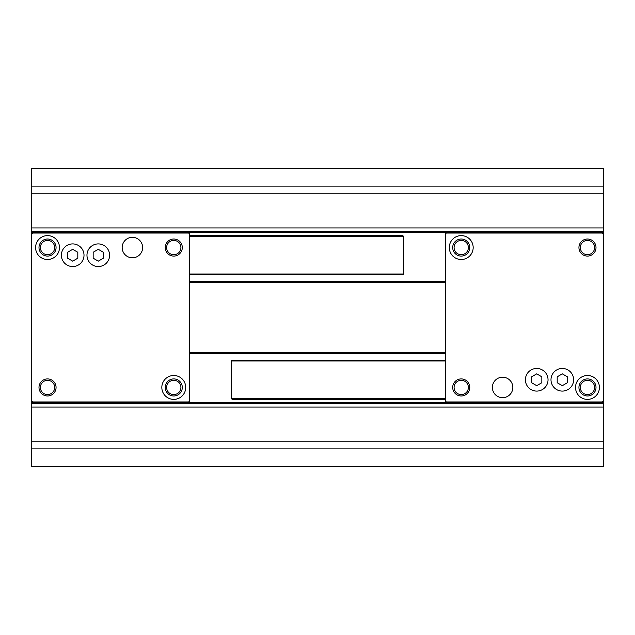 <?xml version="1.0" encoding="UTF-8"?>
<svg xmlns="http://www.w3.org/2000/svg" width="635" height="635" viewBox="0 0 635 635"><rect width="100%" height="100%" fill="white"/><g stroke="black" fill="none" stroke-linecap="round" stroke-linejoin="round"><path stroke-width="0.95" d="M445.445 281.678L189.555 281.678M445.445 282.527L189.555 282.527M445.445 352.473L189.555 352.473M445.445 353.322L189.555 353.322M603.25 402.796L601.543 402.796L603.25 401.09L603.25 466.773L31.75 466.773L31.75 401.09L33.457 402.796L31.75 402.796M603.25 186.134L31.75 186.134L31.75 168.227L603.25 168.227L603.25 233.91L601.543 232.204L603.25 232.204M31.75 186.134L31.75 401.09M603.25 193.818L31.75 193.818M603.25 227.933L31.75 227.933M603.25 231.346L31.75 231.346M187.849 232.204L189.555 233.91L189.555 401.09L187.849 402.796L447.151 402.796L445.445 401.09L445.445 233.91L447.151 232.204L31.75 232.204M603.25 403.654L31.75 403.654M603.25 407.067L31.75 407.067M603.25 441.182L31.75 441.182M603.25 448.866L31.75 448.866M47.53 380.301A7.144 7.144 0 0 0 40.386 387.445A7.144 7.144 0 0 0 47.53 394.589A7.144 7.144 0 0 0 54.673 387.445A7.144 7.144 0 0 0 47.53 380.301M47.53 395.978A8.533 8.533 0 0 1 38.997 387.445A8.533 8.533 0 0 1 47.53 378.912A8.533 8.533 0 0 1 56.063 387.445A8.533 8.533 0 0 1 47.53 395.978M47.53 259.501A11.938 11.938 0 0 1 35.592 247.555A11.938 11.938 0 0 1 47.53 235.617A11.938 11.938 0 0 1 59.476 247.555A11.938 11.938 0 0 1 47.53 259.501M47.53 240.411A7.144 7.144 0 0 0 40.386 247.555A7.144 7.144 0 0 0 47.53 254.698A7.144 7.144 0 0 0 54.673 247.555A7.144 7.144 0 0 0 47.53 240.411M47.53 239.022A8.533 8.533 0 0 0 38.997 247.555A8.533 8.533 0 0 0 47.53 256.088A8.533 8.533 0 0 0 56.063 247.555A8.533 8.533 0 0 0 47.53 239.022M173.776 240.411A7.144 7.144 0 0 0 166.624 247.555A7.144 7.144 0 0 0 173.776 254.698A7.144 7.144 0 0 0 180.919 247.555A7.144 7.144 0 0 0 173.776 240.411M173.776 256.088A8.533 8.533 0 0 1 165.243 247.555A8.533 8.533 0 0 1 173.776 239.022A8.533 8.533 0 0 1 182.301 247.555A8.533 8.533 0 0 1 173.776 256.088M173.776 399.383A11.938 11.938 0 0 1 161.83 387.445A11.938 11.938 0 0 1 173.776 375.499A11.938 11.938 0 0 1 185.714 387.445A11.938 11.938 0 0 1 173.776 399.383M173.776 380.301A7.144 7.144 0 0 0 166.624 387.445A7.144 7.144 0 0 0 173.776 394.589A7.144 7.144 0 0 0 180.919 387.445A7.144 7.144 0 0 0 173.776 380.301M173.776 378.912A8.533 8.533 0 0 0 165.243 387.445A8.533 8.533 0 0 0 173.776 395.978A8.533 8.533 0 0 0 182.301 387.445A8.533 8.533 0 0 0 173.776 378.912M142.637 247.555A10.239 10.239 0 0 1 132.405 257.794A10.239 10.239 0 0 1 122.166 247.555A10.239 10.239 0 0 1 132.405 237.323A10.239 10.239 0 0 1 142.637 247.555M109.601 255.23A11.319 11.319 0 0 1 98.282 266.549A11.319 11.319 0 0 1 86.963 255.23A11.319 11.319 0 0 1 98.282 243.911A11.319 11.319 0 0 1 109.601 255.23M84.01 255.23A11.319 11.319 0 0 1 72.692 266.549A11.319 11.319 0 0 1 61.373 255.23A11.319 11.319 0 0 1 72.692 243.911A11.319 11.319 0 0 1 84.01 255.23M33.457 232.204L31.75 233.91M187.849 402.796L33.457 402.796M188.698 233.053L32.599 233.053M188.698 401.947L32.599 401.947M72.692 249.325L77.811 252.278L77.811 258.183L72.692 261.144L67.572 258.183L67.572 252.278L72.692 249.325M98.282 249.325L103.402 252.278L103.402 258.183L98.282 261.144L93.162 258.183L93.162 252.278L98.282 249.325M189.555 235.617L402.796 235.617L403.654 236.466L403.654 273.995L402.796 274.852L189.555 274.852M189.555 236.466L403.654 236.466M189.555 273.995L403.654 273.995M587.47 254.698A7.144 7.144 0 0 0 594.614 247.555A7.144 7.144 0 0 0 587.47 240.411A7.144 7.144 0 0 0 580.327 247.555A7.144 7.144 0 0 0 587.47 254.698M587.47 239.022A8.533 8.533 0 0 1 596.003 247.555A8.533 8.533 0 0 1 587.47 256.088A8.533 8.533 0 0 1 578.937 247.555A8.533 8.533 0 0 1 587.47 239.022M587.47 375.499A11.938 11.938 0 0 1 599.408 387.445A11.938 11.938 0 0 1 587.47 399.383A11.938 11.938 0 0 1 575.524 387.445A11.938 11.938 0 0 1 587.47 375.499M587.47 394.589A7.144 7.144 0 0 0 594.614 387.445A7.144 7.144 0 0 0 587.47 380.301A7.144 7.144 0 0 0 580.327 387.445A7.144 7.144 0 0 0 587.47 394.589M587.47 395.978A8.533 8.533 0 0 0 596.003 387.445A8.533 8.533 0 0 0 587.47 378.912A8.533 8.533 0 0 0 578.937 387.445A8.533 8.533 0 0 0 587.47 395.978M461.224 394.589A7.144 7.144 0 0 0 468.376 387.445A7.144 7.144 0 0 0 461.224 380.301A7.144 7.144 0 0 0 454.081 387.445A7.144 7.144 0 0 0 461.224 394.589M461.224 378.912A8.533 8.533 0 0 1 469.757 387.445A8.533 8.533 0 0 1 461.224 395.978A8.533 8.533 0 0 1 452.699 387.445A8.533 8.533 0 0 1 461.224 378.912M461.224 235.617A11.938 11.938 0 0 1 473.17 247.555A11.938 11.938 0 0 1 461.224 259.501A11.938 11.938 0 0 1 449.286 247.555A11.938 11.938 0 0 1 461.224 235.617M461.224 254.698A7.144 7.144 0 0 0 468.376 247.555A7.144 7.144 0 0 0 461.224 240.411A7.144 7.144 0 0 0 454.081 247.555A7.144 7.144 0 0 0 461.224 254.698M461.224 256.088A8.533 8.533 0 0 0 469.757 247.555A8.533 8.533 0 0 0 461.224 239.022A8.533 8.533 0 0 0 452.699 247.555A8.533 8.533 0 0 0 461.224 256.088M492.363 387.445A10.239 10.239 0 0 1 502.595 377.206A10.239 10.239 0 0 1 512.834 387.445A10.239 10.239 0 0 1 502.595 397.677A10.239 10.239 0 0 1 492.363 387.445M525.399 379.77A11.319 11.319 0 0 1 536.718 368.451A11.319 11.319 0 0 1 548.037 379.77A11.319 11.319 0 0 1 536.718 391.089A11.319 11.319 0 0 1 525.399 379.77M550.989 379.77A11.319 11.319 0 0 1 562.308 368.451A11.319 11.319 0 0 1 573.627 379.77A11.319 11.319 0 0 1 562.308 391.089A11.319 11.319 0 0 1 550.989 379.77M447.151 232.204L601.543 232.204M447.151 402.796L601.543 402.796M446.302 401.947L602.401 401.947M603.25 401.09L603.25 233.91M446.302 233.053L602.401 233.053M562.308 385.675L557.189 382.722L557.189 376.817L562.308 373.856L567.428 376.817L567.428 382.722L562.308 385.675M536.718 385.675L531.598 382.722L531.598 376.817L536.718 373.856L541.838 376.817L541.838 382.722L536.718 385.675M445.445 399.383L232.204 399.383L231.346 398.534L231.346 361.005L232.204 360.148L445.445 360.148M445.445 398.534L231.346 398.534M445.445 361.005L231.346 361.005"/></g></svg>
